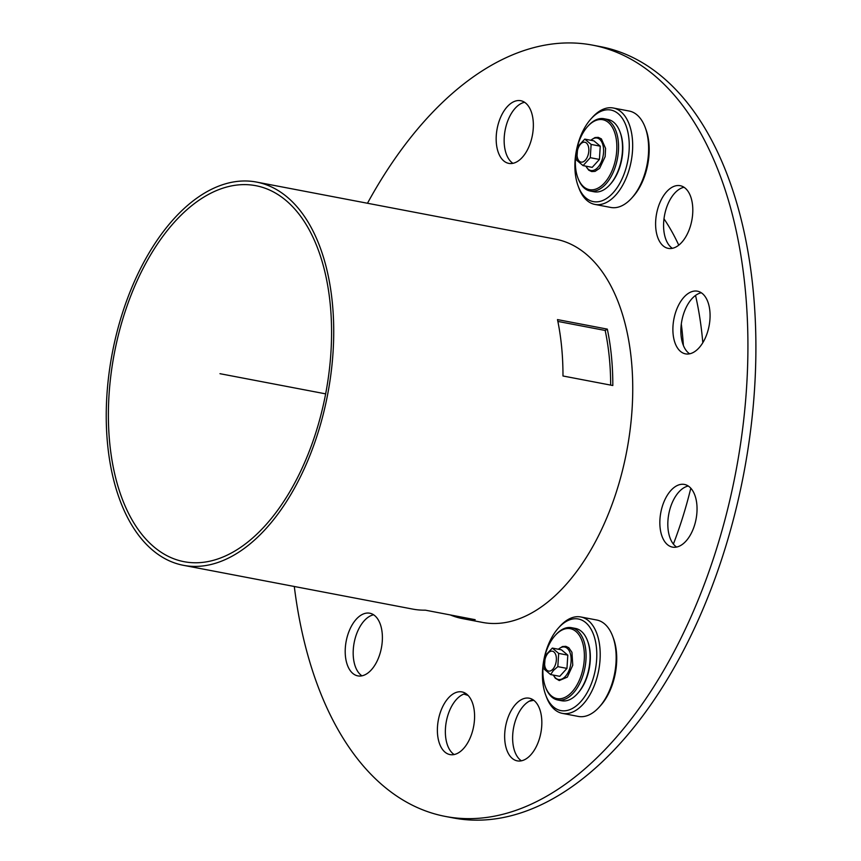 <?xml version="1.0" encoding="UTF-8"?>
<svg xmlns="http://www.w3.org/2000/svg" width="861" height="861" viewBox="0 0 861 861"><rect width="100%" height="100%" fill="white"/><g stroke="black" fill="none" stroke-linecap="round" stroke-linejoin="round"><path stroke-width="1.29" d="M550.631 674.572L544.27 669.255L545.261 655.608L552.321 648.085L558.671 653.402L557.82 666.651L553.419 670.461L550.631 674.572L559.758 676.315L566.958 668.394L557.82 666.651M566.958 668.394L567.808 655.146L558.671 653.402M567.808 655.146L561.447 649.829L552.321 648.085M577.365 693.762L578.065 692.976A35.581 19.997 -79.2 0 0 587.859 641.703L587.493 640.713A36.808 20.686 100.8 0 1 589.957 660.505A36.808 20.686 100.8 0 1 577.365 693.762A36.808 20.686 100.8 0 1 561.716 700.757L557.724 699.993A36.808 20.686 -79.2 0 0 585.964 659.741A36.808 20.686 -79.2 0 0 571.532 627.691A36.808 20.686 -79.2 0 0 555.883 634.686L555.173 635.461A35.581 19.997 100.8 0 1 582.359 641.94A35.581 19.997 100.8 0 1 573.039 690.737A35.581 19.997 100.8 0 1 545.39 686.744A35.581 19.997 100.8 0 1 543 667.609A35.581 19.997 100.8 0 1 555.173 635.461M571.532 627.691L575.514 628.444A36.808 20.686 100.8 0 1 587.493 640.713M545.39 686.744L545.756 687.724A36.808 20.686 -79.2 0 0 557.724 699.993M558.531 627.863L559.941 626.291A49.077 27.584 100.8 0 1 560.037 626.184A49.077 27.584 100.8 0 1 580.809 616.971A49.077 27.584 100.8 0 1 598.696 670.342A49.077 27.584 100.8 0 1 562.405 713.382A49.077 27.584 100.8 0 1 546.444 697.023L545.702 695.042A46.623 26.207 100.8 0 1 558.531 627.863A46.623 26.207 100.8 0 1 558.628 627.755A46.623 26.207 100.8 0 1 594.176 636.43A46.623 26.207 100.8 0 1 581.907 700.316A46.623 26.207 100.8 0 1 545.702 695.042M580.809 616.971L596.759 620.017A49.077 27.584 100.8 0 1 612.72 636.376A49.077 27.584 100.8 0 1 599.213 707.096A49.077 27.584 100.8 0 1 578.344 716.427L562.405 713.382M612.72 636.376L613.452 638.345A46.623 26.207 100.8 0 1 600.623 705.536L599.213 707.096M591.13 144.433L590.28 157.681L583.08 165.613L576.73 160.286L577.72 146.639L584.77 139.116L591.13 144.433L600.257 146.176L593.907 140.86L584.77 139.116M583.08 165.613L592.217 167.357L599.417 159.425L600.257 146.176M599.417 159.425L590.28 157.681M610.449 184.093A35.581 19.997 -79.2 0 0 610.524 184.006A35.581 19.997 -79.2 0 0 620.318 132.734L619.952 131.755A36.808 20.686 100.8 0 1 609.814 184.792A36.808 20.686 100.8 0 1 609.749 184.878A36.808 20.686 100.8 0 1 594.165 191.788L590.183 191.024A36.808 20.686 -79.2 0 0 605.757 184.114A36.808 20.686 -79.2 0 0 618.532 145.358A36.808 20.686 -79.2 0 0 603.991 118.721A36.808 20.686 -79.2 0 0 588.407 125.631A36.808 20.686 -79.2 0 0 588.343 125.717L587.632 126.492A35.581 19.997 100.8 0 1 615.055 133.735A35.581 19.997 100.8 0 1 604.476 182.952A35.581 19.997 100.8 0 1 577.839 177.775A35.581 19.997 100.8 0 1 587.632 126.492M603.991 118.721L607.974 119.485A36.808 20.686 100.8 0 1 619.952 131.755M577.839 177.775L578.215 178.754A36.808 20.686 -79.2 0 0 590.183 191.024M590.99 118.893L592.4 117.322A49.077 27.584 100.8 0 1 613.269 108.002A49.077 27.584 100.8 0 1 631.156 161.384A49.077 27.584 100.8 0 1 594.854 204.412A49.077 27.584 100.8 0 1 587.18 200.656A49.077 27.584 100.8 0 1 578.893 188.053L578.162 186.084A46.623 26.207 100.8 0 1 590.99 118.893A46.623 26.207 100.8 0 1 624.612 122.348A46.623 26.207 100.8 0 1 620.921 181.219A46.623 26.207 100.8 0 1 586.029 198.052A46.623 26.207 100.8 0 1 578.162 186.084M613.269 108.002L629.219 111.047A49.077 27.584 100.8 0 1 645.18 127.406A49.077 27.584 100.8 0 1 631.673 198.127A49.077 27.584 100.8 0 1 610.804 207.458L594.854 204.412M645.18 127.406L645.911 129.376A46.623 26.207 100.8 0 1 633.083 196.566L631.673 198.127M291.309 493.73A195.081 109.648 100.8 0 1 183.393 565.311A195.081 109.648 100.8 0 1 112.274 353.128A195.081 109.648 100.8 0 1 256.567 182.08A195.081 109.648 100.8 0 1 331.991 299.402A195.081 109.648 100.8 0 1 291.309 493.73M289.963 491.459A191.4 107.582 -79.2 0 0 329.871 300.801A191.4 107.582 -79.2 0 0 255.878 185.696A191.4 107.582 -79.2 0 0 114.309 353.516A191.4 107.582 -79.2 0 0 184.082 561.695A191.4 107.582 -79.2 0 0 289.963 491.459M450.26 614.926A195.081 109.648 -79.2 0 0 462.475 618.596A195.081 109.648 -79.2 0 0 475.186 619.694L425.356 610.169A195.081 109.648 100.8 0 1 412.645 609.082L183.393 565.311M562.976 375.988L612.817 385.513A195.081 109.648 -79.2 0 0 607.317 329.117L557.487 319.592A195.081 109.648 100.8 0 1 562.976 375.988M557.863 321.422L605.175 330.463L607.317 329.117M605.175 330.463A191.4 107.582 100.8 0 1 610.664 385.093M256.567 182.08L555.593 239.175A195.081 109.648 100.8 0 1 631.005 356.497A195.081 109.648 100.8 0 1 590.334 550.825A195.081 109.648 100.8 0 1 482.418 622.406L462.475 618.596M373.47 667.221A31.9 17.93 -79.2 0 0 382.284 634.32A31.9 17.93 -79.2 0 0 369.778 613.215A31.9 17.93 -79.2 0 0 346.187 641.187A31.9 17.93 -79.2 0 0 357.81 675.874A31.9 17.93 -79.2 0 0 373.47 667.221M361.954 675.831A31.9 17.93 100.8 0 1 354.162 642.704A31.9 17.93 100.8 0 1 373.609 614.786M683.882 239.713A31.9 17.93 -79.2 0 0 692.696 206.812A31.9 17.93 -79.2 0 0 680.19 185.696A31.9 17.93 -79.2 0 0 656.588 213.668A31.9 17.93 -79.2 0 0 668.222 248.366A31.9 17.93 -79.2 0 0 683.882 239.713M672.366 248.312A31.9 17.93 100.8 0 1 664.563 215.196A31.9 17.93 100.8 0 1 684.021 187.267M688.122 538.459A31.9 17.93 -79.2 0 0 696.936 505.558A31.9 17.93 -79.2 0 0 684.43 484.442A31.9 17.93 -79.2 0 0 660.828 512.413A31.9 17.93 -79.2 0 0 672.463 547.112A31.9 17.93 -79.2 0 0 688.122 538.459M676.606 547.058A31.9 17.93 100.8 0 1 668.803 513.942A31.9 17.93 100.8 0 1 688.262 486.024M465.661 745.938A31.9 17.93 -79.2 0 0 474.476 713.037A31.9 17.93 -79.2 0 0 461.97 691.921A31.9 17.93 -79.2 0 0 438.367 719.893A31.9 17.93 -79.2 0 0 450.002 754.591A31.9 17.93 -79.2 0 0 465.661 745.938M454.145 754.537A31.9 17.93 100.8 0 1 446.342 721.421A31.9 17.93 100.8 0 1 465.801 693.503M532.916 752.213A31.9 17.93 -79.2 0 0 541.73 719.312A31.9 17.93 -79.2 0 0 529.224 698.206A31.9 17.93 -79.2 0 0 505.633 726.178A31.9 17.93 -79.2 0 0 517.257 760.866A31.9 17.93 -79.2 0 0 532.916 752.213M521.4 760.812A31.9 17.93 100.8 0 1 513.608 727.696A31.9 17.93 100.8 0 1 533.056 699.778M524.435 154.722A31.9 17.93 -79.2 0 0 533.25 121.821A31.9 17.93 -79.2 0 0 520.744 100.705A31.9 17.93 -79.2 0 0 497.152 128.676A31.9 17.93 -79.2 0 0 508.776 163.375A31.9 17.93 -79.2 0 0 524.435 154.722M512.919 163.321A31.9 17.93 100.8 0 1 505.127 130.205A31.9 17.93 100.8 0 1 524.575 102.287M701.155 345.207A31.9 17.93 -79.2 0 0 709.97 312.306A31.9 17.93 -79.2 0 0 697.464 291.19A31.9 17.93 -79.2 0 0 673.872 319.162A31.9 17.93 -79.2 0 0 685.507 353.86A31.9 17.93 -79.2 0 0 701.155 345.207M689.65 353.806A31.9 17.93 100.8 0 1 681.847 320.679A31.9 17.93 100.8 0 1 701.295 292.762M294.301 586.481A392.605 220.674 -79.2 0 0 445.363 816.432A392.605 220.674 -79.2 0 0 638.055 709.905A392.605 220.674 -79.2 0 0 746.552 304.998A392.605 220.674 -79.2 0 0 592.637 45.149A392.605 220.674 -79.2 0 0 367.475 203.261M445.363 816.432L453.338 817.95A392.605 220.674 -79.2 0 0 646.03 711.434A392.605 220.674 -79.2 0 0 754.527 306.527A392.605 220.674 -79.2 0 0 600.612 46.666L592.637 45.149M463.875 694.063A269.913 151.719 -79.2 0 0 468.093 695.43M683.397 345.498A269.913 151.719 -79.2 0 0 681.309 324.08M529.246 701.209A269.913 151.719 -79.2 0 0 533.755 700.273M673.388 544.077A269.913 151.719 -79.2 0 0 690.802 488.209M702.813 342.71A269.913 151.719 -79.2 0 0 695.537 295.441M678.759 245.159A269.913 151.719 -79.2 0 0 663.992 218.845M325.652 393.864L219.986 373.696M552.859 669.18A10.117 5.693 -79.2 0 0 553.957 651.971A10.117 5.693 -79.2 0 0 544.604 662.27A10.117 5.693 -79.2 0 0 552.859 669.18M553.515 675.132A16.531 9.299 -79.2 0 0 565.397 676.38A16.531 9.299 -79.2 0 0 570.499 654.166A16.531 9.299 -79.2 0 0 558.455 649.259M586.416 143.001A10.117 5.693 -79.2 0 0 577.064 153.301A10.117 5.693 -79.2 0 0 585.319 160.211A10.117 5.693 -79.2 0 0 586.416 143.001M585.975 166.162A16.531 9.299 -79.2 0 0 601.742 160.792A16.531 9.299 -79.2 0 0 599.654 139.299A16.531 9.299 -79.2 0 0 590.915 140.289M553.332 675.089L555.313 678.231L559.252 680.556L567.324 677.112L572.759 665.241L571.952 652.304L568.787 647.73L565.828 646.331L562.47 646.546L558.272 649.216M585.792 166.13L588.741 170.187L591.69 171.576L595.059 171.371L599.622 168.326L605.154 156.637L605.584 148.426L601.387 138.879L598.223 137.351L594.973 137.566L590.732 140.246M610.524 184.006L609.814 184.792"/></g></svg>
